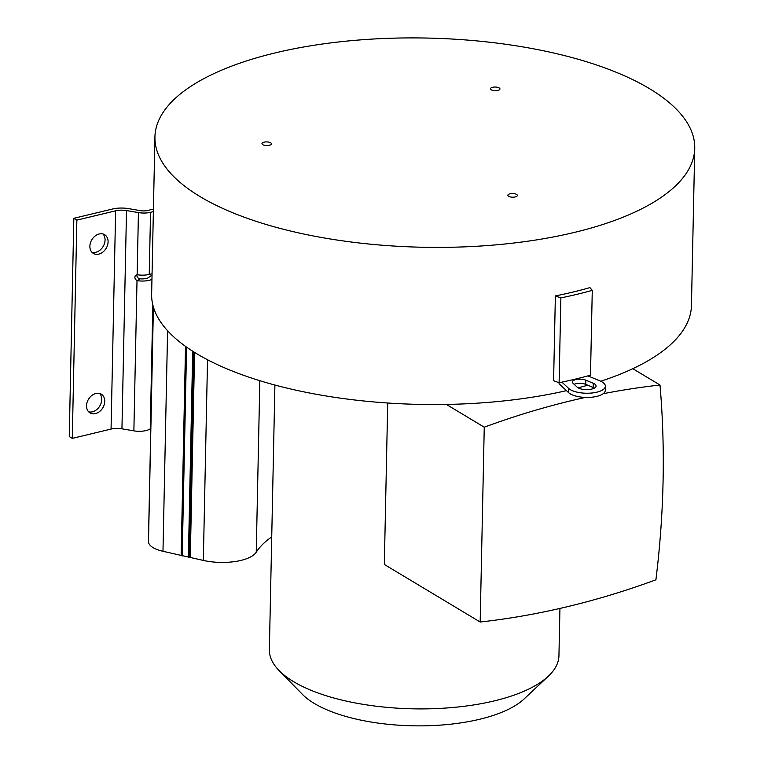 <?xml version="1.0" encoding="UTF-8"?>
<svg xmlns="http://www.w3.org/2000/svg" width="764" height="764" viewBox="0 0 764 764"><rect width="100%" height="100%" fill="white"/><g stroke="black" fill="none" stroke-linecap="round" stroke-linejoin="round"><path stroke-width="1.15" d="M566.468 390.652A269.969 104.62 -178.8 0 1 196.816 353.761A269.969 104.62 -178.8 0 1 151.635 294.15L154.93 137.004A269.969 104.62 1.2 0 0 200.111 196.615A269.969 104.62 1.2 0 0 501.881 244.308A269.969 104.62 1.2 0 0 694.743 148.311A269.969 104.62 1.2 0 0 649.562 88.7A269.969 104.62 1.2 0 0 347.792 40.998A269.969 104.62 1.2 0 0 154.93 137.004M694.743 148.311L691.449 305.457A269.969 104.62 -178.8 0 1 600.743 381.246M587.745 385.209A269.969 104.62 -178.8 0 1 578.119 387.826M555.371 295.916L560.871 297.893L559.086 383.795L568.559 392.601A19.129 7.411 1.2 0 0 589.904 397.356A19.129 7.411 1.2 0 0 605.279 390.423L605.374 386.221A19.129 7.411 1.2 0 0 599.95 380.892L587.908 375.888A276.893 107.294 1.2 0 0 590.486 375.172L592.272 290.358L589.923 287.617A269.969 104.62 -178.8 0 1 555.371 295.916L553.594 380.739L559.095 382.716A276.893 107.294 1.2 0 0 561.903 382.134A276.893 107.294 1.2 0 0 587.908 375.888M152.065 273.76L149.238 274.438A13.141 5.09 1.2 0 1 137.912 274.839L137.138 274.82A3.19 2.741 -133.9 0 0 137.014 280.493L137.787 280.722L139.802 278.774L139.029 278.564A3.19 2.741 46.1 0 1 136.937 274.849M137.138 274.82L138.437 212.602A13.141 5.09 -178.8 0 0 150.546 212.316L153.363 211.638M153.421 209.088L147.519 210.501A7.678 2.97 1.2 0 1 140.452 210.663L128.524 208.629A17.285 6.704 -178.8 0 0 112.604 209.002L73.831 218.303L76.858 220.127L115.631 210.816A11.823 4.584 1.2 0 1 126.518 210.558L121.944 428.824L133.872 430.858A13.141 5.09 1.2 0 0 150.26 428.833L150.794 428.461M138.437 212.602L126.518 210.558M121.944 428.824A11.823 4.584 -178.8 0 0 111.057 429.072L72.284 438.383L76.858 220.127M72.284 438.383L69.257 436.569L73.831 218.303M104.744 401.358A10.925 8.347 121 0 0 101.268 394.176A10.925 8.347 121 0 0 91.766 395.513A10.925 8.347 121 0 0 86.542 405.732A10.925 8.347 121 0 0 90.018 412.913A10.925 8.347 121 0 0 99.521 411.576A10.925 8.347 121 0 0 104.744 401.358M108.087 241.863A10.925 8.347 121 0 0 104.611 234.672A10.925 8.347 121 0 0 95.108 236.009A10.925 8.347 121 0 0 89.885 246.228A10.925 8.347 121 0 0 93.361 253.419A10.925 8.347 121 0 0 102.863 252.082A10.925 8.347 121 0 0 108.087 241.863M139.802 278.774A7.678 2.97 1.2 0 0 148.598 277.475L152.036 275.069M151.95 279.385A13.141 5.09 -178.8 0 1 137.787 280.722M99.635 393.479A10.925 8.347 -59 0 1 101.717 399.543A10.925 8.347 -59 0 1 88.634 411.796M102.968 233.975A10.925 8.347 -59 0 1 105.06 240.039A10.925 8.347 -59 0 1 91.976 252.292M148.741 526.234L153.344 306.803L148.741 526.205A34.8 13.485 1.2 0 0 148.741 526.205A34.8 13.485 1.2 0 0 148.741 526.234L148.493 541.581A27.514 10.658 1.2 0 0 153.096 547.635A27.514 10.658 1.2 0 0 162.98 551.293L203.329 560.423A36.615 14.191 1.2 0 0 256.246 552.2A165.215 64.023 -178.8 0 1 271.726 536.92M559.936 608.44L558.942 655.741A144.816 56.116 -178.8 0 1 548.361 676.169A144.816 56.116 -178.8 0 1 428.766 708.82A144.816 56.116 -178.8 0 1 293.596 681.66A144.816 56.116 -178.8 0 1 279.08 670.534A144.816 56.116 -178.8 0 1 269.367 649.677L274.906 385.037M548.361 676.169L524.161 698.907A119.318 46.241 -178.8 0 1 425.634 725.8A119.318 46.241 -178.8 0 1 314.262 703.424A119.318 46.241 -178.8 0 1 302.305 694.256L279.08 670.534M387.711 403.01L384.33 564.462L480.174 622.02L484.252 427.191L446.367 404.433M603.149 393.718A910.612 695.125 -59 0 1 660 385.018A910.612 695.125 -59 0 1 663.076 481.177A910.612 695.125 -59 0 1 655.913 579.8A910.612 695.125 -59 0 1 480.174 622.02M484.252 427.191A910.612 695.125 -59 0 1 585.396 397.414M632.802 368.687L660 385.018M499.15 87.927A4.737 1.834 -178.8 0 1 499.942 88.968A4.737 1.834 -178.8 0 1 496.552 90.649A4.737 1.834 -178.8 0 1 491.262 89.818A4.737 1.834 -178.8 0 1 490.469 88.767A4.737 1.834 -178.8 0 1 493.85 87.086A4.737 1.834 -178.8 0 1 499.15 87.927M270.647 142.782A4.737 1.834 -178.8 0 1 271.44 143.833A4.737 1.834 -178.8 0 1 268.049 145.513A4.737 1.834 -178.8 0 1 262.759 144.683A4.737 1.834 -178.8 0 1 261.966 143.632A4.737 1.834 -178.8 0 1 265.347 141.951A4.737 1.834 -178.8 0 1 270.647 142.782M516.55 194.409A4.737 1.834 -178.8 0 1 517.343 195.46A4.737 1.834 -178.8 0 1 513.952 197.141A4.737 1.834 -178.8 0 1 508.662 196.3A4.737 1.834 -178.8 0 1 507.869 195.259A4.737 1.834 -178.8 0 1 511.25 193.578A4.737 1.834 -178.8 0 1 516.55 194.409M574.136 384.311A7.831 3.037 -178.8 0 1 585.721 384.368L593.208 387.482A9.837 3.81 -178.8 0 1 594.411 388.093M577.202 387.157L572.99 383.251A7.831 3.037 -178.8 0 1 572.36 382.019A7.831 3.037 -178.8 0 1 577.278 379.316A7.831 3.037 -178.8 0 1 585.807 380.166L593.303 383.289A9.837 3.81 -178.8 0 1 596.082 386.03A9.837 3.81 -178.8 0 1 588.175 389.592A9.837 3.81 -178.8 0 1 577.202 387.157M561.903 382.134L568.645 388.408A19.129 7.411 1.2 0 0 589.989 393.154A19.129 7.411 1.2 0 0 605.374 386.221M560.871 297.893A276.893 107.294 1.2 0 0 592.272 290.358M150.546 212.316L149.238 274.438M111.057 429.072L115.631 210.816M133.872 430.858L137.014 280.493M152.848 304.97L150.26 428.833M148.493 541.581L153.402 307.023M167.593 330.736L162.98 551.293M181.154 555.409L185.528 346.369M181.622 555.695L186.005 346.713M186.578 347.114L182.195 556.039M188.383 557.443L192.709 351.22M193.741 351.87L189.434 557.462M194.591 352.405L190.293 557.472M203.329 560.423L207.531 359.758M259.836 380.701L256.246 552.2M593.208 387.482L593.303 383.289M585.721 384.368L585.807 380.166M568.559 392.601L568.645 388.408"/></g></svg>
